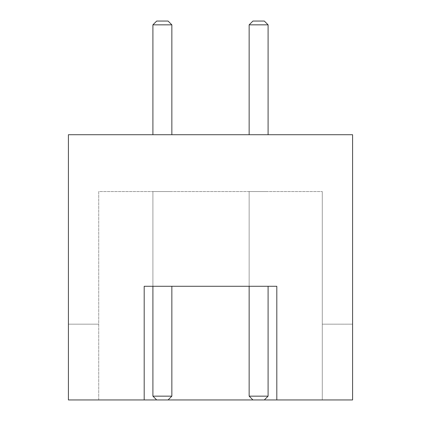 <?xml version="1.0" encoding="UTF-8"?>
<svg xmlns="http://www.w3.org/2000/svg" width="421" height="421" viewBox="0 0 421 421"><rect width="100%" height="100%" fill="white"/><g stroke="black" fill="none" stroke-linecap="round" stroke-linejoin="round"><path stroke-width="0.32" stroke-dasharray="2.1 1.58" d="M152.907 134.72L152.907 24.839L171.852 24.839L171.852 134.72L152.907 134.72L171.852 134.72M171.852 24.839L168.063 21.05L156.696 21.05L152.907 24.839M276.808 399.95L352.587 399.95L352.587 134.72L68.412 134.72L68.412 399.95L68.412 324.17L98.724 324.17L68.412 324.17L68.412 399.95L144.192 399.95L144.192 286.28L276.808 286.28L276.808 399.95L352.587 399.95L352.587 324.17L322.275 324.17L352.587 324.17L352.587 399.95L68.412 399.95L98.724 399.95L98.724 191.555L322.275 191.555L98.724 191.555L98.724 399.95L144.192 399.95M249.148 134.72L268.093 134.72L249.148 134.72L249.148 24.839L252.937 21.05L264.304 21.05L268.093 24.839L268.093 134.72M268.093 24.839L249.148 24.839M268.093 286.28L268.093 396.161L264.304 399.95L252.937 399.95L249.148 396.161L249.148 191.555L268.093 191.555L249.148 191.555L249.148 286.28M171.852 286.28L171.852 396.161L168.063 399.95L156.696 399.95L152.907 396.161L152.907 191.555L171.852 191.555L152.907 191.555L152.907 286.28M322.275 399.95L322.275 191.555L322.275 399.95M171.852 396.161L152.907 396.161M268.093 396.161L249.148 396.161M168.063 399.95L156.696 399.95M264.304 399.95L252.937 399.95"/><path stroke-width="0.63" d="M152.907 134.72L152.907 24.839L171.852 24.839L171.852 134.72M171.852 24.839L168.063 21.05L156.696 21.05L152.907 24.839M68.412 134.72L352.587 134.72L352.587 399.95L276.808 399.95L276.808 286.28L144.192 286.28L144.192 399.95L68.412 399.95L68.412 134.72M249.148 134.72L249.148 24.839L268.093 24.839L268.093 134.72M276.808 399.95L264.304 399.95L268.093 396.161L268.093 286.28M249.148 286.28L249.148 396.161L252.937 399.95L168.063 399.95L171.852 396.161L171.852 286.28M152.907 286.28L152.907 396.161L156.696 399.95L144.192 399.95M268.093 24.839L264.304 21.05L252.937 21.05L249.148 24.839M152.907 396.161L171.852 396.161M249.148 396.161L268.093 396.161M156.696 399.95L168.063 399.95M252.937 399.95L264.304 399.95"/></g></svg>
